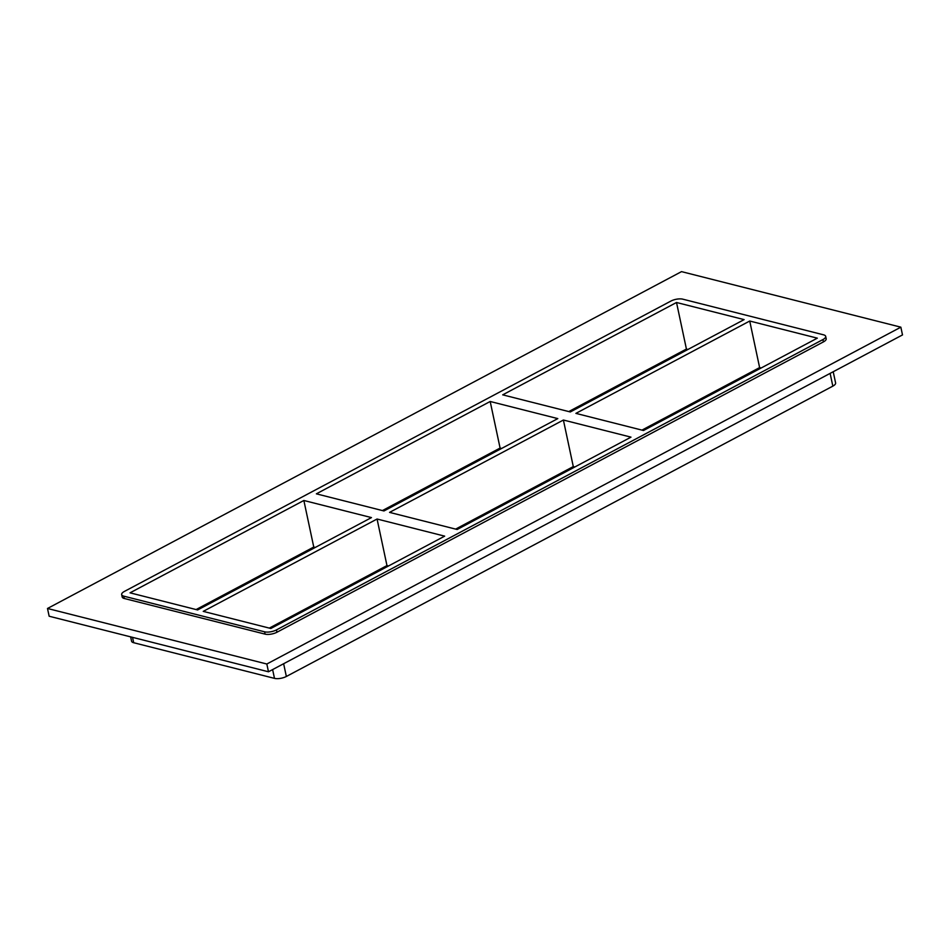 <?xml version="1.0" encoding="UTF-8"?>
<svg xmlns="http://www.w3.org/2000/svg" width="950" height="950" viewBox="0 0 950 950"><rect width="100%" height="100%" fill="white"/><g stroke="black" fill="none" stroke-linecap="round" stroke-linejoin="round"><path stroke-width="1.43" d="M490.188 401.482L316.374 493.834L383.966 510.957L557.793 418.606L490.188 401.482L500.092 448.056L382.423 510.566M303.858 500.484L130.043 592.836L197.636 609.947L371.462 517.596L303.858 500.484L313.761 547.046L196.092 609.568M315.305 547.438L313.761 547.046M388.503 565.974L386.971 565.582L377.067 519.021L203.241 611.373L270.845 628.484L444.659 536.144L377.067 519.021M389.571 512.383L457.164 529.494L630.99 437.142L563.398 420.031L389.571 512.383M386.971 565.582L269.301 628.104M574.833 466.984L573.289 466.593L455.632 529.102M573.289 466.593L563.398 420.031M676.519 302.492L502.692 394.844L570.297 411.956L744.111 319.616L676.519 302.492L686.422 349.054L568.753 411.576M749.728 321.029L575.902 413.381L643.494 430.504L817.321 338.152L749.728 321.029L759.62 367.591L641.962 430.113M501.624 448.447L500.092 448.056M830.122 373.386L832.829 386.139A8.562 3.218 -12 0 0 835.596 382.933L833.209 371.735M832.829 386.139L286.354 676.471L283.634 663.729M272.614 669.584L274.491 678.371A8.562 3.218 -12 0 0 286.354 676.471M274.491 678.371L133.689 642.722L132.549 637.355M130.649 636.868L131.563 641.179A8.562 3.218 -12 0 0 133.689 642.722M761.164 367.983L759.62 367.591M687.954 349.446L686.422 349.054M900.849 327.168L902.5 334.923L268.482 671.781L49.151 616.229L47.5 608.475L681.518 271.629L900.849 327.168L266.831 664.014L47.5 608.475M823.424 341.893A8.562 3.218 -12 0 0 826.191 338.699L825.693 336.371A8.562 3.218 168 0 1 822.926 339.566L823.424 341.893L276.949 632.237L276.45 629.909A8.562 3.218 168 0 1 264.587 631.809L265.086 634.137A8.562 3.218 -12 0 0 276.949 632.237M124.284 598.488L123.785 596.161A8.562 3.218 168 0 1 121.671 594.617L122.158 596.944A8.562 3.218 -12 0 0 124.284 598.488L265.086 634.137M266.831 664.014L268.482 671.781M121.671 594.617A8.562 3.218 168 0 1 124.426 591.411L670.914 301.067A8.562 3.218 168 0 1 682.777 299.167L823.567 334.827A8.562 3.218 168 0 1 825.693 336.371M123.785 596.161L264.587 631.809M276.45 629.909L822.926 339.566"/></g></svg>
